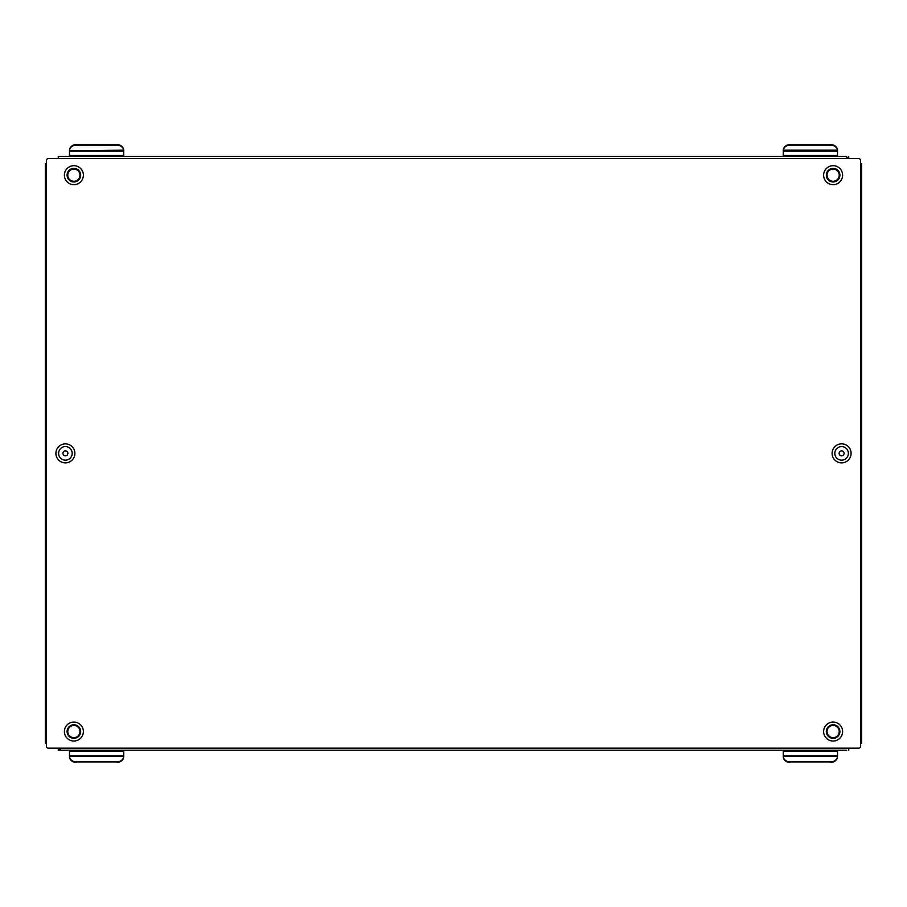 <?xml version="1.0" encoding="UTF-8"?>
<svg xmlns="http://www.w3.org/2000/svg" width="907" height="907" viewBox="0 0 907 907"><rect width="100%" height="100%" fill="white"/><g stroke="black" fill="none" stroke-linecap="round" stroke-linejoin="round"><path stroke-width="1.36" d="M65.395 455.836A2.472 2.472 0 0 1 62.923 453.364A2.472 2.472 0 0 1 65.395 450.892A2.472 2.472 0 0 1 67.878 453.364A2.472 2.472 0 0 1 65.395 455.836M65.395 443.863A9.501 9.501 0 0 0 55.905 453.364A9.501 9.501 0 0 0 65.395 462.865A9.501 9.501 0 0 0 74.896 453.364A9.501 9.501 0 0 0 65.395 443.863M65.395 460.144A6.78 6.78 0 0 1 58.615 453.364A6.78 6.78 0 0 1 65.395 446.584A6.78 6.78 0 0 1 72.186 453.364A6.78 6.78 0 0 1 65.395 460.144M841.605 450.892A2.472 2.472 0 0 0 839.122 453.364A2.472 2.472 0 0 0 841.605 455.836A2.472 2.472 0 0 0 844.077 453.364A2.472 2.472 0 0 0 841.605 450.892M841.605 443.863A9.501 9.501 0 0 0 832.104 453.364A9.501 9.501 0 0 0 841.605 462.865A9.501 9.501 0 0 0 851.095 453.364A9.501 9.501 0 0 0 841.605 443.863M841.605 446.584A6.78 6.78 0 0 0 834.814 453.364A6.78 6.78 0 0 0 841.605 460.144A6.78 6.78 0 0 0 848.385 453.364A6.78 6.78 0 0 0 841.605 446.584M833.125 725.441A6.111 6.111 0 0 1 839.224 731.552A6.111 6.111 0 0 1 833.125 737.652A6.111 6.111 0 0 1 827.014 731.552A6.111 6.111 0 0 1 833.125 725.441M833.125 741.042A9.501 9.501 0 0 0 842.614 731.552A9.501 9.501 0 0 0 833.125 722.051A9.501 9.501 0 0 0 823.624 731.552A9.501 9.501 0 0 0 833.125 741.042M833.125 724.761A6.78 6.78 0 0 1 839.905 731.552A6.78 6.78 0 0 1 833.125 738.332A6.78 6.78 0 0 1 826.334 731.552A6.78 6.78 0 0 1 833.125 724.761M73.875 737.652A6.111 6.111 0 0 0 79.986 731.552A6.111 6.111 0 0 0 73.875 725.441A6.111 6.111 0 0 0 67.776 731.552A6.111 6.111 0 0 0 73.875 737.652M73.875 741.042A9.501 9.501 0 0 0 83.376 731.552A9.501 9.501 0 0 0 73.875 722.051A9.501 9.501 0 0 0 64.386 731.552A9.501 9.501 0 0 0 73.875 741.042M73.875 738.332A6.78 6.78 0 0 0 80.666 731.552A6.78 6.78 0 0 0 73.875 724.761A6.78 6.78 0 0 0 67.095 731.552A6.78 6.78 0 0 0 73.875 738.332M73.875 181.287A6.111 6.111 0 0 1 67.776 175.176A6.111 6.111 0 0 1 73.875 169.076A6.111 6.111 0 0 1 79.986 175.176A6.111 6.111 0 0 1 73.875 181.287M73.875 165.686A9.501 9.501 0 0 0 64.386 175.176A9.501 9.501 0 0 0 73.875 184.677A9.501 9.501 0 0 0 83.376 175.176A9.501 9.501 0 0 0 73.875 165.686M73.875 181.967A6.78 6.78 0 0 1 67.095 175.176A6.78 6.78 0 0 1 73.875 168.396A6.78 6.78 0 0 1 80.666 175.176A6.78 6.78 0 0 1 73.875 181.967M833.125 169.076A6.111 6.111 0 0 0 827.014 175.176A6.111 6.111 0 0 0 833.125 181.287A6.111 6.111 0 0 0 839.224 175.176A6.111 6.111 0 0 0 833.125 169.076M833.125 165.686A9.501 9.501 0 0 0 823.624 175.176A9.501 9.501 0 0 0 833.125 184.677A9.501 9.501 0 0 0 842.614 175.176A9.501 9.501 0 0 0 833.125 165.686M833.125 168.396A6.78 6.78 0 0 0 826.334 175.176A6.78 6.78 0 0 0 833.125 181.967A6.78 6.78 0 0 0 839.905 175.176A6.78 6.78 0 0 0 833.125 168.396M783.251 150.913L783.251 156.514L837.524 156.514L837.524 150.913M783.251 756.087L783.251 750.214L837.524 750.214L837.524 756.087M69.476 750.214L69.476 755.826L123.749 755.826L123.749 750.214M46.404 163.645L46.404 743.082L45.35 743.082L45.35 163.645L46.404 163.645L46.404 160.596A2.041 2.041 0 0 1 48.434 158.555L58.275 158.555L58.275 156.514L846.684 156.514M846.684 750.214L58.275 750.214L58.275 748.173L848.725 748.173L848.725 750.214M848.725 156.514L848.725 158.555L858.566 158.555A2.041 2.041 0 0 1 860.596 160.596L860.596 163.645L861.65 163.645L861.65 743.082L860.596 743.082L860.596 746.132A2.041 2.041 0 0 1 858.566 748.173L848.725 748.173M46.404 743.082L46.404 746.132A2.041 2.041 0 0 0 48.434 748.173L58.275 748.173M60.316 749.193L58.275 749.193M846.684 157.535L848.725 157.535M123.749 150.913L123.749 150.653A6.78 5.873 180 0 0 116.969 145.109L116.969 144.598A6.78 5.873 0 0 1 123.737 150.154L123.749 156.514M69.476 156.514L69.476 150.154A6.78 5.873 0 0 1 76.256 144.598L76.256 145.109A6.78 5.873 180 0 0 69.476 150.664L69.476 150.154M783.263 756.336L783.251 756.347A6.78 5.873 0 0 0 790.031 761.891L830.744 761.891A6.78 5.873 0 0 0 837.524 756.336L783.263 756.336M69.476 756.336L69.476 756.347A6.78 5.873 0 0 0 76.256 761.891L116.969 761.891A6.78 5.873 0 0 0 123.737 756.336L69.476 756.336M790.031 761.891L830.744 761.891M790.031 762.402A6.78 5.873 180 0 1 783.263 756.846M837.524 756.846A6.78 5.873 180 0 1 830.744 762.402M76.256 761.891L116.969 761.891M76.256 762.402A6.78 5.873 180 0 1 69.476 756.846M123.737 756.846A6.78 5.873 180 0 1 116.969 762.402M69.476 150.913L123.737 150.154M837.524 150.154L837.524 150.653A6.78 5.873 180 0 0 830.744 145.109L830.744 144.598A6.78 5.873 0 0 1 837.524 150.154L783.263 150.154A6.78 5.873 0 0 1 790.031 144.598L790.031 145.109A6.78 5.873 180 0 0 783.263 150.664L783.263 150.154M116.969 145.109L76.256 145.109M116.969 144.598L76.256 144.598M830.744 145.109L790.031 145.109M830.744 144.598L790.031 144.598M783.251 755.826L837.524 755.826M783.251 751.234L837.524 751.234M69.476 751.234L123.749 751.234M58.275 158.555L848.725 158.555M860.596 743.082L860.596 163.645M837.524 155.494L783.251 155.494M123.749 155.494L69.476 155.494M783.251 151.174L837.524 151.174M69.476 151.174L123.749 151.174"/></g></svg>
